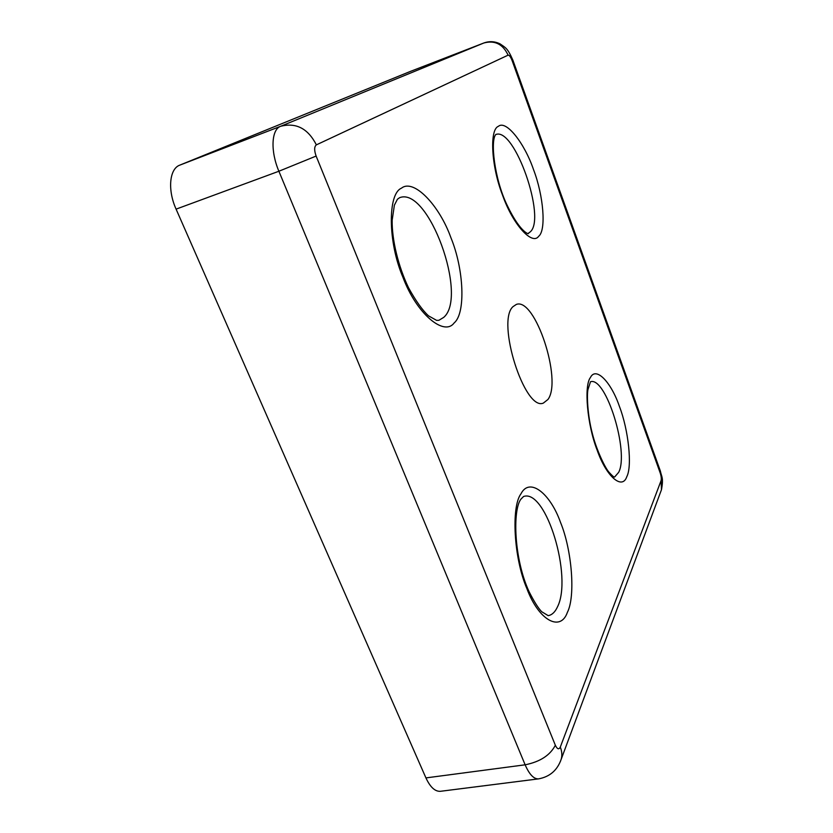 <?xml version="1.0" encoding="UTF-8"?>
<svg xmlns="http://www.w3.org/2000/svg" width="833" height="833" viewBox="0 0 833 833"><rect width="100%" height="100%" fill="white"/><g stroke="black" fill="none" stroke-linecap="round" stroke-linejoin="round"><path stroke-width="1.25" d="M590.43 377.516C595.949 366.114 611.255 382.274 619.502 406.639C628.426 429.755 632.414 466.241 626.791 476.684C622.334 490.137 606.507 476.976 597.23 450.351C587.234 425.174 583.777 385.689 590.43 377.516M521 493.771C529.538 476.945 550.217 493.303 560.515 522.406C571.823 549.634 575.707 596.189 567.388 612.349C560.578 632.06 538.795 620.824 526.841 588.483C513.805 558.36 511.035 506.693 521 493.771M498.332 126.356C506.079 119.608 524.561 143.193 533.568 169.734C543.512 195.568 546.406 230.335 538.649 236.312C532.204 245.662 512.826 224.546 502.58 195.234C491.335 166.798 489.335 129.563 498.332 126.356M401.454 188.185C413.699 178.231 439.47 205.47 450.934 237.759C463.825 268.976 465.949 313.177 454.162 322.912C444.114 336.74 416.458 313.729 402.933 277.274C387.834 242.164 387.605 193.745 401.454 188.185M512.93 306.7L516.356 304.409C535.13 297.121 562.494 380.337 547.947 399.476L543.366 403.089C524.728 411.533 496.145 321.684 512.93 306.7M560.297 747.076C561.952 751.262 562.275 755.271 561.244 759.113C557.444 770.161 549.895 776.752 538.607 778.865C533.828 779.157 529.34 774.471 525.134 764.809L425.934 777.907L176.086 209.135L278.888 171.244L525.134 764.809C540.023 761.831 550.092 755.312 555.351 745.254L316.124 156.063C314.114 150.325 314.197 146.587 316.373 144.859L508.109 55.155C509.317 55.061 510.65 56.873 512.118 60.57L660.163 472.821C661.235 476.143 661.548 478.746 661.079 480.631L560.297 747.076C558.891 749.835 557.246 749.231 555.351 745.254M316.124 156.063L278.888 171.244C270.309 151.179 271.35 129.469 280.627 126.293L179.772 165.142L410.565 71.346L483.838 42.993L280.627 126.293C296.069 122.316 307.991 128.501 316.373 144.859M179.772 165.142C169.401 168.766 167.402 190.007 176.086 209.135M425.934 777.907C430.245 787.206 435.086 791.673 440.47 791.298L538.607 778.865M590.503 381.733C605.997 376.381 629.373 452.069 618.669 472.332L614.587 477.059C613.973 477.33 612.057 475.643 608.84 472.009C605.466 468.333 596.574 450.726 592.159 432.806C587.494 414.949 586.765 394.967 587.952 389.594L590.514 381.722M523.572 496.468L523.874 496.395C546.24 489.283 572.729 576.977 557.475 606.882C555.163 611.953 552.144 614.858 548.447 615.597L548.135 615.649M495.739 134.561L496.051 134.29C490.033 139.236 494.188 178.699 507.203 205.387C521.406 235.031 530.194 234.229 528.153 233.448L530.173 231.928C546.563 218.642 514.544 126.606 495.822 134.54M399.601 197.692C428.422 186.113 468.323 296.527 443.718 317.383L438.876 320.309L436.607 320.372L428.526 315.853C422.414 310.23 415.74 300.848 408.503 287.697C398.268 266.331 391.926 240.019 392.145 220.339L394.384 205.168L397.424 199.254L399.601 197.692M508.109 55.155C502.913 44.107 494.823 40.057 483.838 42.993L410.617 71.326M660.163 472.821L660.173 470.53M512.857 60.101L512.118 60.57M660.725 491.72L661.464 489.721L661.079 480.631M483.952 42.952L483.89 42.972C489.45 40.984 494.885 41.306 500.175 43.941C505.569 47.793 507.495 47.814 512.868 60.143L660.35 470.999C661.579 477.08 663.734 477.632 661.464 489.721L560.317 761.633M523.624 496.447L520.906 499.165C512.472 510.088 513.94 559.068 529.101 591.722C534.078 601.551 538.264 608.205 541.658 611.693L548.197 615.649"/></g></svg>
